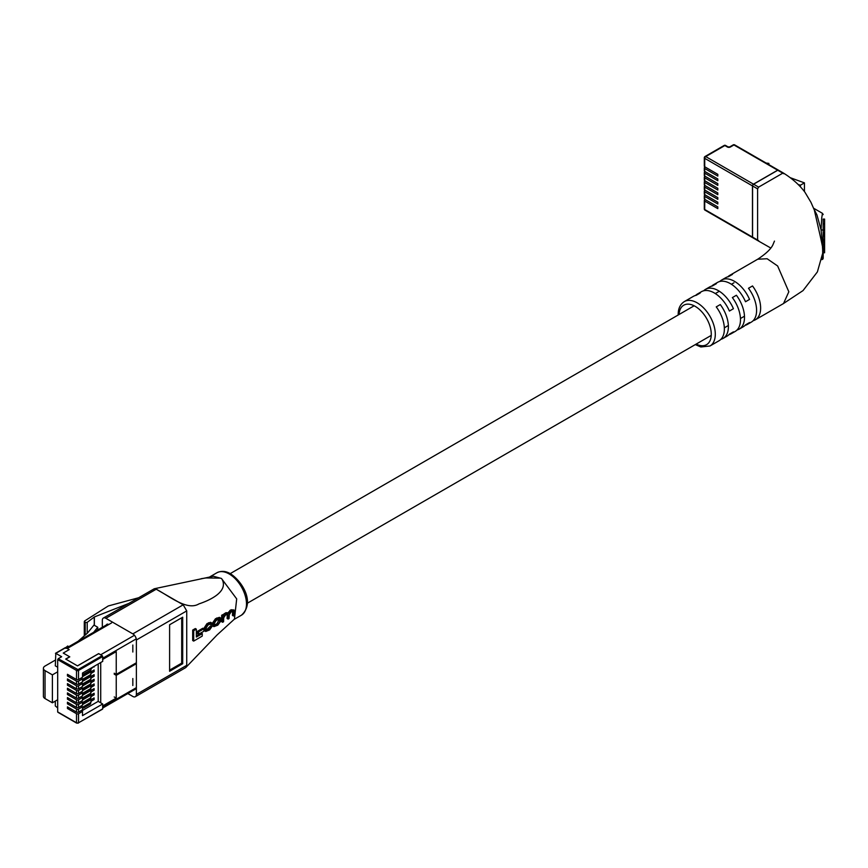 <?xml version="1.0" encoding="UTF-8"?>
<svg xmlns="http://www.w3.org/2000/svg" width="868" height="868" viewBox="0 0 868 868"><rect width="100%" height="100%" fill="white"/><g stroke="black" fill="none" stroke-linecap="round" stroke-linejoin="round"><path stroke-width="1.3" d="M705.228 194.964L704.718 195.257A1.421 0.825 0 0 0 704.306 195.843A1.421 0.825 0 0 0 704.718 196.418L704.718 199.325L717.814 206.888L717.814 208.635L704.718 201.072L704.718 209.503L752.567 237.127L752.567 185.958L704.718 158.334L704.718 166.764L717.814 174.327L717.814 176.063L704.718 168.511L704.718 171.419L717.814 178.971L717.814 180.718L704.718 173.155L704.718 176.063L717.814 183.625L717.814 185.372L704.718 177.81L704.718 180.718L717.814 188.28L717.814 190.027L704.718 182.464L704.718 185.372L717.814 192.935L717.814 194.682L704.718 187.119L704.718 190.027L717.814 197.589L717.814 199.325L704.718 191.774L704.718 194.682L717.814 202.233L717.814 203.98L704.718 196.418M705.228 190.32L704.718 190.602A1.421 0.825 0 0 0 704.306 191.188A1.421 0.825 0 0 0 704.718 191.774M705.228 185.665L704.718 185.958A1.421 0.825 0 0 0 704.306 186.533A1.421 0.825 0 0 0 704.718 187.119M705.228 181.011L704.718 181.303A1.421 0.825 0 0 0 704.306 181.879A1.421 0.825 0 0 0 704.718 182.464M705.228 176.356L704.718 176.649A1.421 0.825 0 0 0 704.306 177.235A1.421 0.825 0 0 0 704.718 177.81M705.228 171.701L704.718 171.994A1.421 0.825 0 0 0 704.306 172.58A1.421 0.825 0 0 0 704.718 173.155M705.228 167.057L704.718 167.34A1.421 0.825 0 0 0 704.306 167.925A1.421 0.825 0 0 0 704.718 168.511M705.228 199.618L704.718 199.911A1.421 0.825 0 0 0 704.306 200.497A1.421 0.825 0 0 0 704.718 201.072M704.306 195.843L704.306 198.75A1.421 0.825 0 0 0 704.718 199.325M704.306 191.188L704.306 194.096A1.421 0.825 0 0 0 704.718 194.682M704.306 186.533L704.306 189.441A1.421 0.825 0 0 0 704.718 190.027M704.306 181.879L704.306 184.786A1.421 0.825 0 0 0 704.718 185.372M734.643 144.88A1.421 1.421 0 0 0 733.221 144.88A1.421 0.825 -120 0 1 733.937 144.956A1.421 0.825 -60 0 1 734.643 144.88L778.466 170.182A1.421 0.825 120 0 0 777.75 170.247L733.937 144.956L730.411 146.996A2.137 1.237 180 0 1 727.384 146.996L724.867 145.542L705.727 156.587A1.421 0.825 60 0 0 705.022 156.511A1.421 0.825 60 0 0 704.718 157.173A1.421 0.825 0 0 0 704.306 157.748L704.306 166.179A1.421 0.825 0 0 0 704.718 166.764M704.306 167.925L704.306 170.833A1.421 0.825 0 0 0 704.718 171.419M704.306 172.58L704.306 175.488A1.421 0.825 0 0 0 704.718 176.063M704.306 177.235L704.306 180.143A1.421 0.825 0 0 0 704.718 180.718M752.567 237.127A1.421 0.825 120 0 0 752.86 237.778A1.421 0.825 120 0 0 753.576 237.713M727.384 146.996A1.421 0.825 -60 0 1 728.1 146.92L725.583 145.466A1.421 1.421 0 0 0 724.151 145.466L705.022 156.511A1.421 1.421 0 0 0 704.306 157.748A1.421 0.825 0 0 0 704.718 158.334A1.421 0.825 -60 0 1 705.727 156.587L753.576 184.211L777.75 170.247M753.576 184.211A1.421 0.825 120 0 0 752.567 185.958M798.202 184.537L800.415 185.199L800.415 186.815M804.441 191.578L804.441 182.877L800.415 185.199M804.441 182.877L790.205 177.68M766.086 163.043L768.885 163.39L767.789 164.019M768.885 163.39L768.885 164.649M813.685 208.483L816.972 214.993L821.041 229.76L821.746 217.759L822.463 213.333L823.179 214.57M728.968 334.657A25.639 14.799 -120 0 0 731.138 333.768A25.639 14.799 -120 0 0 733.427 331.858L729.402 334.191A25.639 14.799 60 0 1 727.113 336.1L723.087 338.422A25.639 14.799 -120 0 0 728.393 326.683A25.639 14.799 -120 0 0 720.288 304.559L716.252 306.881A25.639 14.799 60 0 1 724.368 329.015A25.639 14.799 60 0 1 719.051 340.744L709.991 345.985A25.639 14.799 60 0 0 715.297 334.245A25.639 14.799 60 0 0 704.111 308.444A25.639 14.799 60 0 0 684.353 301.576L693.413 296.335A25.639 14.799 60 0 1 696.212 295.315L700.237 292.983A25.639 14.799 -120 0 0 697.438 294.013A25.639 14.799 -120 0 0 695.583 295.445M745.08 325.348A25.639 14.799 -120 0 0 747.261 324.469A25.639 14.799 -120 0 0 749.551 322.56L745.514 324.882A25.639 14.799 60 0 1 743.225 326.791L739.2 329.113A25.639 14.799 -120 0 0 744.505 317.384A25.639 14.799 -120 0 0 736.4 295.25L732.375 297.583A25.639 14.799 60 0 1 740.48 319.706A25.639 14.799 60 0 1 735.174 331.446L731.138 333.768M774.462 241.087L772.867 244.895C770.849 249.116 765.793 253.89 757.699 259.228L767.117 258.74L777.641 265.988L788.828 291.789L783.522 303.529L755.312 319.815A25.639 14.799 -120 0 0 760.628 308.075A25.639 14.799 -120 0 0 752.513 285.952L748.487 288.274A25.639 14.799 60 0 1 756.592 310.397A25.639 14.799 60 0 1 751.287 322.136L747.261 324.469M753.142 320.704A25.639 14.799 -120 0 0 755.312 319.815M737.03 330.003A25.639 14.799 -120 0 0 739.2 329.113M720.907 339.312A25.639 14.799 -120 0 0 723.087 338.422M822.647 253.716A1.421 0.684 -172.9 0 1 822.897 253.423L821.942 238.429L820.781 238.45L822.636 247.185L822.69 253.261M777.652 170.193L783.793 173.741L782.784 173.155L758.61 187.119L757.601 188.866L757.601 240.035L758.61 240.62L752.469 237.072L752.469 185.893A1.421 0.825 -60 0 1 753.478 184.146L777.652 170.193A1.421 0.825 -60 0 1 778.357 170.128L783.5 173.09M823.179 223.814L824.6 223.814L824.6 219.094L823.179 219.094L823.179 246.393L824.6 246.393L824.6 248.15L823.179 248.15M822.636 247.185A1.421 0.933 -8.2 0 1 822.897 246.653A1.421 0.77 180 0 0 823.179 246.197L823.179 257.677A1.421 1.411 0 0 1 821.942 259.076L822.897 253.423A1.421 0.868 180 0 0 823.179 252.903L823.179 255.105M824.6 241.684L824.6 235.792L823.179 235.792L823.179 241.684M824.6 223.814L824.6 230.107L823.179 230.107L823.179 235.369M820.781 238.45L814.336 210.034L810.962 202.331L804.962 192.262C799.591 185.068 792.441 178.689 783.511 173.101M697.438 294.013L701.474 291.681A25.639 14.799 60 0 1 729.402 311.037L733.427 308.715A25.639 14.799 -120 0 0 705.5 289.359L709.525 287.037A25.639 14.799 60 0 1 712.324 286.006L716.36 283.684A25.639 14.799 -120 0 0 713.561 284.704L717.586 282.382A25.639 14.799 60 0 1 745.514 301.738L749.551 299.406A25.639 14.799 -120 0 0 721.612 280.049L725.648 277.727A25.639 14.799 60 0 1 728.447 276.697L732.473 274.375A25.639 14.799 -120 0 0 729.673 275.406A25.639 14.799 -120 0 0 727.818 276.838M713.561 284.704A25.639 14.799 -120 0 0 711.706 286.147M705.5 289.359A25.639 14.799 -120 0 0 703.644 290.802M721.612 280.049A25.639 14.799 -120 0 0 719.756 281.492M757.894 240.686L752.762 237.723A1.421 0.825 -60 0 1 752.469 237.072M823.179 238.711L821.942 238.429L821.041 229.76L823.179 230.172M821.66 259.575A1.421 1.421 180 0 0 823.179 258.154L821.085 259.413M823.179 242.129L824.6 242.129L824.6 244.103L823.179 244.103M824.6 244.103L824.6 244.798L823.179 244.798M824.6 244.233L824.6 246.393M824.6 248.15L824.6 248.845L823.179 248.845M824.6 248.205L824.6 252.078L823.179 252.078M824.6 252.078L824.6 252.772L823.179 252.772M823.179 230.118L824.6 230.118L824.6 235.369M82.493 699.955L94.113 693.25L94.113 694.877L91.422 696.429M82.493 704.61L94.113 697.905L94.113 699.532L91.422 701.084M81.625 710.935L98.203 701.366L98.203 663.977M94.113 666.342L91.422 668.523M82.493 676.693L94.113 669.987L94.113 671.615L91.422 673.167M82.493 681.347L94.113 674.642L94.113 676.27L91.422 677.821M82.493 686.002L94.113 679.297L94.113 680.924L91.422 682.476M82.493 690.657L94.113 683.951L94.113 685.579L91.422 687.13M82.493 695.311L94.113 688.595L94.113 690.234L91.422 691.785M76.514 679.535L76.514 670.465L57.689 659.604L58.199 658.725L78.022 669.597L102.196 655.644L102.706 656.512L78.532 670.465L78.532 679.535A1.421 0.825 180 0 1 76.514 679.535L67.454 674.306L67.454 675.933L76.514 681.163A1.421 0.825 -0 0 0 78.532 681.163L78.532 684.179L82.493 681.89L82.493 678.874L78.532 681.163M68.865 675.12L67.454 675.933M78.532 684.179A1.421 0.825 180 0 1 76.514 684.179L67.454 678.95L67.454 680.588L76.514 685.807A1.421 0.825 -0 0 0 78.532 685.807L78.532 688.834L82.493 686.545L82.493 683.517L78.532 685.807M68.865 679.763L67.454 680.588M78.532 688.834A1.421 0.825 180 0 1 76.514 688.834L67.454 683.604L67.454 685.232L76.514 690.461A1.421 0.825 -0 0 0 78.532 690.461L78.532 693.489L82.493 691.199L82.493 688.172L78.532 690.461M68.865 684.418L67.454 685.232M78.532 693.489A1.421 0.825 180 0 1 76.514 693.489L67.454 688.259L67.454 689.886L76.514 695.116A1.421 0.825 -0 0 0 78.532 695.116L78.532 698.143L82.493 695.854L82.493 692.827L78.532 695.116M68.865 689.073L67.454 689.886M78.532 698.143A1.421 0.825 180 0 1 76.514 698.143L67.454 692.914L67.454 694.541L76.514 699.771A1.421 0.825 -0 0 0 78.532 699.771L78.532 702.798L82.493 700.509L82.493 697.481L78.532 699.771M68.865 693.727L67.454 694.541M78.532 702.798A1.421 0.825 180 0 1 76.514 702.798L67.454 697.568L67.454 699.196L76.514 704.425A1.421 0.825 -0 0 0 78.532 704.425L78.532 707.442L82.493 705.152L82.493 702.136L78.532 704.425M68.865 698.382L67.454 699.196M78.532 707.442A1.421 0.825 180 0 1 76.514 707.442L67.454 702.212L67.454 703.84L76.514 709.069A1.421 0.825 -0 0 0 78.532 709.069L78.532 712.096L82.493 709.807L82.493 706.78L78.532 709.069M68.865 703.026L67.454 703.84M78.532 712.096A1.421 0.825 180 0 1 76.514 712.096L67.454 706.867L67.454 708.494L76.514 713.724A1.421 0.825 -0 0 0 78.532 713.724L78.532 722.784L102.196 709.123M68.865 707.68L67.454 708.494M81.082 678.06L82.493 678.874M78.532 679.535L82.493 677.246L82.493 673.047L102.706 661.383L102.706 656.512M81.082 682.704L82.493 683.517M81.082 687.358L82.493 688.172M81.082 692.013L82.493 692.827M81.082 710.621L82.493 711.435L78.532 713.724M81.082 705.966L82.493 706.78M81.082 701.322L82.547 702.179A2.854 1.649 -0 0 0 84.044 701.724L89.838 698.371A2.854 1.649 -0 0 0 90.63 697.514L91.476 694.867L90.63 698.903A2.854 1.649 180 0 1 89.838 699.771L89.838 698.371M81.082 696.668L82.493 697.481M98.203 701.366L100.721 702.82L100.721 662.523M82.493 711.435L82.493 715.633L102.706 703.97L100.721 702.82M102.706 703.97L102.706 708.83M57.689 659.604L57.689 711.923L76.514 722.784L76.514 713.724M102.196 655.644L98.735 653.637L77.523 665.886L65.686 659.062L69.657 656.772L63.245 653.072L69.19 649.633L65.729 647.636L55.812 653.354L61.661 656.729L58.199 658.725M55.812 653.354L55.313 665.843L57.689 667.221M55.313 701.105L55.313 705.966L57.689 707.93M78.142 641.246L87.473 633.065L93.95 625.079L97.748 627.271L93.679 632.284M123.516 670.183L123.516 671.116M57.689 671.799L52.384 674.87L45.038 670.628A5.609 3.233 180 0 1 43.4 668.338A5.609 3.233 180 0 1 45.038 666.049L55.313 660.125M57.689 699.727L52.384 702.798L52.384 674.87M52.384 702.798L45.038 698.566A5.609 3.233 180 0 1 43.4 696.277L43.4 668.338M97.748 629.929L97.748 627.271M65.794 647.669L67.682 646.02L68.789 646.649M92.702 698.718L94.113 699.532M93.57 666.657L94.113 666.971M92.702 670.801L94.113 671.615M92.702 675.456L94.113 676.27M92.702 680.111L94.113 680.924M92.702 684.765L94.113 685.579M92.702 689.42L94.113 690.234M92.702 694.064L94.113 694.877M132.826 652.02L132.826 645.043M132.826 685.514L132.826 678.537M136.374 662.772L116.236 674.393L116.236 651.608L102.641 659.452L102.641 658.291L136.254 638.881M136.374 687.651L102.641 707.127L102.641 705.966L116.236 698.111L116.236 675.326L136.374 663.695M114.218 673.232L116.236 674.393M65.816 648.363A2.854 1.649 60 0 1 67.237 648.505L69.19 649.633L63.245 653.072L69.787 656.848L65.827 659.137L77.458 665.854L98.605 653.637L100.623 654.808L134.464 635.267M116.236 675.326L114.218 674.165M114.218 696.95L116.236 698.111M91.39 699.478L90.63 703.557A2.854 1.649 180 0 1 89.838 704.425L84.044 707.767A2.854 1.649 180 0 1 82.547 708.223L82.493 708.234M82.547 708.223L82.493 706.834M91.476 699.521L90.63 703.557M89.838 704.425L89.838 703.026L84.044 706.378L84.044 707.767M89.838 703.026A2.854 1.649 -0 0 0 90.63 702.158M82.547 706.823A2.854 1.649 -0 0 0 84.044 706.378M82.493 703.579L82.547 702.179M84.044 701.724L84.044 703.113L89.838 699.771M84.044 703.113A2.854 1.649 180 0 1 82.547 703.568M90.63 683.55L91.476 680.913L90.63 684.95A2.854 1.649 180 0 1 89.838 685.807L89.838 684.418A2.854 1.649 -0 0 0 90.63 683.55L90.63 684.95M82.493 689.615L82.547 688.215A2.854 1.649 -0 0 0 84.044 687.76L89.838 684.418M84.044 687.76L84.044 689.159L89.838 685.807M84.044 689.159A2.854 1.649 180 0 1 82.547 689.615M90.63 692.859L91.476 690.223L90.63 694.248A2.854 1.649 180 0 1 89.838 695.116L89.838 693.716A2.854 1.649 -0 0 0 90.63 692.859L90.63 694.248M82.493 698.924L82.547 697.525A2.854 1.649 -0 0 0 84.044 697.069L89.838 693.716M84.044 697.069L84.044 698.469L89.838 695.116M84.044 698.469A2.854 1.649 180 0 1 82.547 698.924M90.63 678.895L91.476 676.259L90.63 680.295A2.854 1.649 180 0 1 89.838 681.163L89.838 679.763A2.854 1.649 -0 0 0 90.63 678.895L90.63 680.295M82.493 684.971L82.547 683.572A2.854 1.649 -0 0 0 84.044 683.116L89.838 679.763M84.044 683.116L84.044 684.505L89.838 681.163M84.044 684.505A2.854 1.649 180 0 1 82.547 684.96M90.63 688.205L91.476 685.568L90.63 689.604A2.854 1.649 180 0 1 89.838 690.461L89.838 689.073A2.854 1.649 -0 0 0 90.63 688.205L90.63 689.604M82.493 694.27L82.547 692.87A2.854 1.649 -0 0 0 84.044 692.414L89.838 689.073M84.044 692.414L84.044 693.814L89.838 690.461M84.044 693.814A2.854 1.649 180 0 1 82.547 694.27M82.493 674.262L82.547 674.262A2.854 1.649 -0 0 0 84.044 673.807L89.838 670.465A2.854 1.649 -0 0 0 90.63 669.597L91.118 668.067M90.63 669.597L90.63 670.997L91.476 667.861M82.493 675.662L82.547 674.262M84.044 673.807L84.044 675.206L89.838 671.854L89.838 670.465M84.044 675.206A2.854 1.649 180 0 1 82.547 675.662M90.63 670.997A2.854 1.649 180 0 1 89.838 671.854M90.63 674.252L91.476 671.615L90.63 675.64A2.854 1.649 180 0 1 89.838 676.508L89.838 675.109A2.854 1.649 -0 0 0 90.63 674.252L90.63 675.64M82.493 680.317L82.547 678.917A2.854 1.649 -0 0 0 84.044 678.461L89.838 675.109M84.044 678.461L84.044 679.861L89.838 676.508M84.044 679.861A2.854 1.649 180 0 1 82.547 680.306M220.201 578.121L205.9 577.958L213.387 576.265L221.427 578.446L236.693 598.898L234.436 619.101L217.054 634.975L185.698 667.633L135.343 696.7A4.991 2.875 -120 0 0 136.374 694.422L136.374 639.987A4.991 2.875 -120 0 0 132.847 633.879L183.202 604.812L186.728 610.909L186.728 665.344L186.077 667.329M213.387 576.265L157.108 588.168L156.24 589.22C169.792 596.392 187.119 611.029 198.946 603.9C209.025 600.548 228.805 591.954 222.024 579.173M156.218 589.22L105.853 618.298A4.991 2.875 -120 0 0 103.357 618.049L154.222 588.786L156.218 589.22L183.202 604.812M205.9 577.958L201.181 578.706M193.694 630.667L196.331 629.137L195.322 628.551L192.685 630.081L192.685 640.508L193.694 641.094L193.694 630.667L192.685 630.081M196.331 629.137L196.363 637.047L202.298 633.618L201.3 633.043L196.374 635.875M198.642 631.795L203.85 628.812L202.841 628.226L197.633 631.21L197.633 633.662L198.642 634.248L198.642 631.795L197.633 631.21M220.429 617.908L219.42 617.332L215.459 618.743L212.432 623.191L212.92 626.056L213.929 626.642L213.441 623.777L216.468 619.329L220.418 617.918L221.004 620.837L217.781 625.177L213.929 626.642M222.675 615.857L223.553 615.347L222.544 614.761L221.666 615.271L221.622 621.683L222.631 622.269L222.675 615.857L221.666 615.271M223.553 615.347L223.618 616.117L226.971 613.264L228.87 613.448L230.855 611.018L234.024 609.987L230.986 609.77L227.861 612.862L225.962 612.678L223.184 614.544M227.861 612.862L228.87 613.448M222.631 622.269L223.575 621.727L223.716 617.766L225.441 615.097L227.937 614.143L228.121 619.079L229.065 618.537L229.25 614.826L231.116 611.832L233.655 611.918L232.646 611.332L232.429 615.401L233.438 615.987L233.318 611.094M228.295 615.282L227.286 614.696L227.101 618.504L228.121 619.079M211.271 626.794L212.161 626.262L211.152 625.676L210.273 626.208L207.018 629.398L208.027 629.973L209.622 629.05L211.271 626.794L210.273 626.208M211.575 622.877L210.566 622.291L206.964 623.647L204.197 627.9L204.729 630.906L205.738 631.481L205.195 628.486L207.973 624.233L211.575 622.877L212.063 624.125L211.184 624.656L210.891 623.886M138.403 597.813L108.283 605.962L84.597 620.989L85.205 622.54L87.212 622.367L94.362 616.953L128.453 603.564M84.597 620.989L84.695 635.495M127.813 693.554L132.847 696.462A4.991 2.875 -120 0 0 135.343 696.7M102.326 627.293L102.326 620.338A4.991 2.875 -120 0 1 103.357 618.049M106.449 624.906A2.854 1.649 60 0 1 106.948 624.266A2.854 1.649 60 0 1 108.37 624.407M132.337 666.027L132.337 665.094M105.853 618.298L132.847 633.879M169.607 671.279L182.703 663.716L182.703 617.191L169.607 624.754L169.607 671.279M169.607 670.118L181.694 663.13L182.703 663.716M181.694 663.13L181.694 617.777M202.298 633.618L202.222 636.114L193.694 641.094M203.85 628.812L203.839 631.253L198.642 634.248M216.23 620.403L219.669 618.917L220.06 621.325L218.128 624.157L214.721 625.654L214.385 623.289L216.23 620.403M216.197 625.264L215.188 624.678L217.119 623.571L219.061 619.459L220.071 620.034M234.024 609.987L234.382 615.445L233.438 615.987M210.175 624.07L211.184 624.656L209.6 624.211L207.853 625.21L206.15 627.976L206.497 630.374L208.027 629.973M212.161 626.262L209.622 629.897L205.738 631.481M705.022 210.154A1.421 0.825 -60 0 1 704.718 209.503A1.421 0.825 0 0 1 704.306 208.928A1.421 1.421 0 0 0 705.022 210.154L752.86 237.778M730.411 146.996A1.421 0.825 -120 0 0 729.695 146.92L728.1 146.92M724.151 145.466A1.421 0.825 60 0 1 724.867 145.542A1.421 0.825 120 0 1 725.583 145.466M696.169 344.097A22.796 13.161 -120 0 0 711.272 334.245A22.796 13.161 -120 0 0 695.659 306.632A22.796 13.161 -120 0 0 679.069 314.487M752.469 185.893L757.601 188.866M753.478 184.146L758.61 187.119M824.6 236.139L823.179 236.139M824.6 239.601L823.179 239.601M824.6 240.588L823.179 240.588M824.6 250.179L823.179 250.179M824.6 233.015L823.179 233.015M824.6 234.588L823.179 234.588M76.514 702.798L76.514 699.771M76.514 707.442L76.514 704.425M76.514 712.096L76.514 709.069M57.841 712.248L76.655 723.12L78.38 723.12L76.514 722.784A1.421 0.825 -0 0 0 78.532 722.784L102.554 709.156M76.514 698.143L76.514 695.116M76.514 693.489L76.514 690.461M76.514 688.834L76.514 685.807M76.514 684.179L76.514 681.163M45.038 698.566L45.038 670.628M78.022 669.597L78.532 670.465A1.421 0.825 180 0 1 76.514 670.465L77.013 669.597M111.592 622.899L67.237 648.505M90.63 697.514L90.63 698.903M229.174 573.965A24.499 14.148 -120 0 0 216.913 572.761C221.307 570.634 225.864 570.992 230.595 573.824C242.563 581.723 255.311 602.826 241.423 615.195A24.499 14.148 -120 0 0 245.177 595.556A24.499 14.148 -120 0 0 229.174 573.965M85.205 622.54L85.205 635.061M87.212 622.367L87.212 633.293M94.265 617.018L94.265 625.264M94.362 616.953L94.362 625.318M136.374 694.422L186.728 665.344M186.728 610.909L136.374 639.987M216.468 619.329L215.459 618.743M213.441 623.777L212.432 623.191M213.43 625.188L212.421 624.602M217.825 618.548L216.816 617.962M218.128 624.157L217.119 623.571M220.06 621.325L219.051 620.739M225.452 614.143L224.443 613.557M226.971 613.264L225.962 612.678M230.855 611.018L229.846 610.432M232.006 610.356L230.986 609.77M205.195 629.918L204.186 629.343M205.195 628.486L204.197 627.9M207.973 624.233L206.964 623.647M209.557 623.322L208.548 622.736M209.622 629.05L208.613 628.475M247.326 603.227L711.239 335.395M724.335 327.833L728.36 325.5M740.447 318.523L744.484 316.202M230.226 573.618L694.15 305.786M715.297 293.568L719.333 291.247M731.42 284.27L733.948 282.805M704.306 208.928L704.306 200.497M733.221 144.88L729.695 146.92M813.566 208.201L822.463 213.344M684.353 301.576C680.23 304.256 678.179 308.552 678.201 314.476L678.212 314.986M695.301 344.596L700.823 346.972L709.991 345.985M783.272 303.67L803.041 290.585L817.385 271.901L822.712 253.131M757.948 240.718L770.784 248.031M729.673 275.406L757.872 259.12M55.465 653.322L65.371 647.604M107.751 624.157L66.402 648.027M136.374 688.617L102.706 708.049M209.904 576.808L216.913 572.761M154.222 588.786L157.108 588.168M84.283 621.618L84.283 635.864M233.926 619.513L241.423 615.195"/></g></svg>
